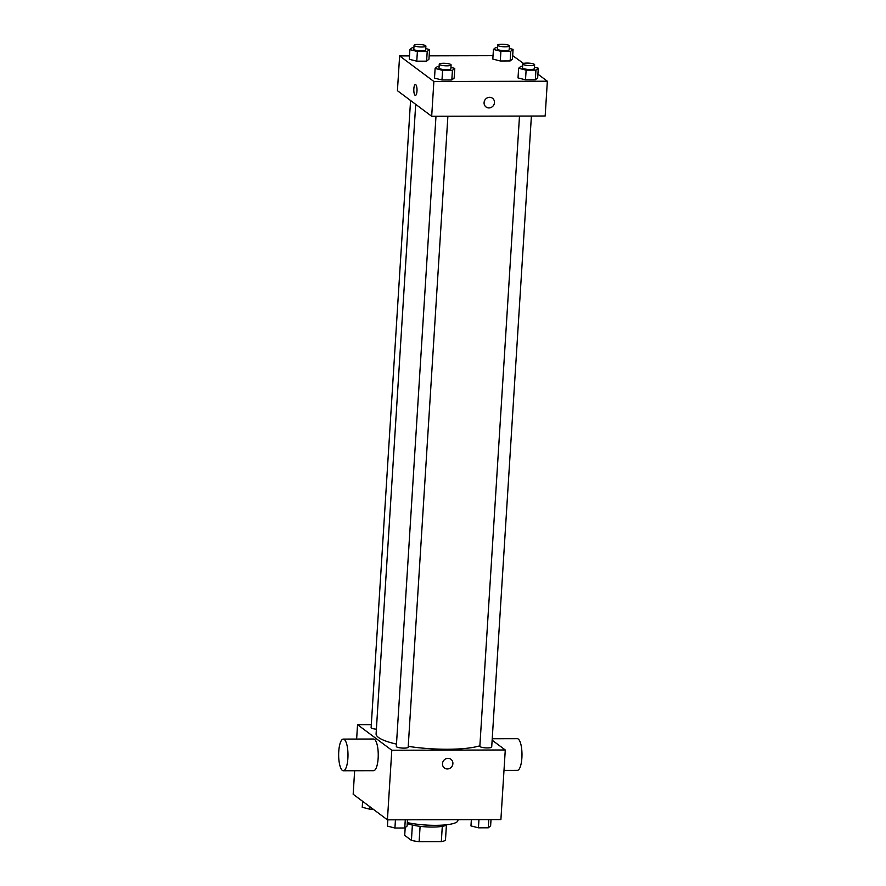 <?xml version="1.0" encoding="UTF-8"?>
<svg xmlns="http://www.w3.org/2000/svg" width="886" height="886" viewBox="0 0 886 886"><rect width="100%" height="100%" fill="white"/><g stroke="black" fill="none" stroke-linecap="round" stroke-linejoin="round"><path stroke-width="1.33" d="M442.291 826.35L441.328 841.645A21.264 4.386 3.6 0 0 445.459 840.293L446.411 825.176M441.328 841.645L419.133 841.7A21.264 4.386 3.6 0 1 411.414 840.382L404.714 835.376L405.201 827.624M420.097 826.35L419.133 841.7M412.378 825.054L411.414 840.382M447.208 824.678A21.773 4.496 -176.4 0 1 432.346 827.059A21.773 4.496 -176.4 0 1 407.261 823.504M407.316 822.607A31.674 6.534 3.6 0 0 440.242 825.231A31.674 6.534 3.6 0 0 457.907 820.491L457.962 819.672M492.129 740.175L505.275 749.988L500.9 819.572L387.426 819.838L353.171 794.255L354.644 770.731M505.275 749.988L391.8 750.254L387.426 819.838M442.491 763.666A5.438 5.083 -53.2 0 1 450.941 759.291A5.438 5.083 -53.2 0 1 451.76 766.689A5.438 5.083 -53.2 0 1 442.491 763.666M415.7 104.349L376.096 733.852A55.419 11.44 3.6 0 0 378.455 737.451A55.419 11.44 3.6 0 0 396.474 744.118M408.236 746.344A55.419 11.44 3.6 0 0 479.88 745.768M391.8 750.254L357.545 724.67L371.312 724.637M519.495 116.077L479.847 746.278A5.936 1.229 3.6 0 0 480.101 746.654A5.936 1.229 3.6 0 0 486.602 747.917A5.936 1.229 3.6 0 0 491.708 747.02L531.401 116.044M435.978 116.276L396.33 746.466A5.936 1.229 3.6 0 0 396.585 746.854A5.936 1.229 3.6 0 0 403.086 748.105A5.936 1.229 3.6 0 0 408.18 747.219L447.884 116.243M376.395 729.189A5.936 1.229 -176.4 0 1 371.123 727.639L410.572 100.517M357.545 724.67L356.637 739.057M343.281 739.09L373.538 739.024A15.837 4.674 89.9 0 1 374.556 739.389A15.837 4.674 89.9 0 1 378.222 756.566A15.837 4.674 89.9 0 1 373.615 770.687L343.358 770.765A15.837 4.674 89.9 0 1 338.651 754.938A15.837 4.674 89.9 0 1 343.281 739.09A15.837 4.674 89.9 0 1 344.289 739.467A15.837 4.674 89.9 0 1 347.965 756.633A15.837 4.674 89.9 0 1 343.358 770.765M503.99 770.388L517.358 770.355A15.837 4.674 -90.1 0 0 521.987 754.507A15.837 4.674 -90.1 0 0 517.28 738.691L492.228 738.747M450.941 759.291A5.438 5.083 -53.2 0 1 451.749 766.689A5.438 5.083 -53.2 0 1 444.429 768.007M537.913 74.169L547.349 81.224L545.167 116.011L431.681 116.276L397.426 90.693L399.619 55.907L409.509 55.884M547.349 81.224L433.874 81.49L431.681 116.276M484.077 102.632A5.438 5.083 -53.2 0 1 492.527 98.257A5.438 5.083 -53.2 0 1 493.347 105.656A5.438 5.083 -53.2 0 1 484.077 102.632M512.473 59.03L510.126 60.957L500.291 60.979L492.815 59.074L500.291 60.979L510.126 60.957L512.473 59.03L513.072 49.361L510.735 51.299L500.9 51.322L493.424 49.417L495.761 47.479L497.423 47.479M454.164 78.057L451.816 79.984L441.992 80.006L434.505 78.101L441.992 80.006L451.816 79.984L454.164 78.057L454.773 68.388L452.425 70.326L442.59 70.348L435.115 68.432L437.462 66.505L439.113 66.505M512.684 55.641L523.537 63.438M429.167 55.84L493.026 55.685M433.874 81.49L399.619 55.907M537.68 77.857L535.332 79.795L525.509 79.818L518.022 77.902L525.509 79.818L535.332 79.795L537.68 77.857L538.289 68.2L535.941 70.127L526.118 70.149L518.631 68.244L520.979 66.306L522.629 66.306M428.946 59.229L426.609 61.156L416.774 61.178L409.299 59.273L416.774 61.178L426.609 61.156L428.946 59.229L429.555 49.561L427.207 51.488L417.384 51.51L409.897 49.605L412.245 47.678L413.895 47.678M415.744 84.646A5.438 1.606 89.9 0 1 417.007 90.549A5.438 1.606 89.9 0 1 415.423 95.4A5.438 1.606 89.9 0 1 413.806 89.962A5.438 1.606 89.9 0 1 415.401 84.513A5.438 1.606 89.9 0 1 415.744 84.646M415.423 95.4A5.438 1.606 89.9 0 1 413.806 89.962A5.438 1.606 89.9 0 1 415.401 84.513M492.527 98.257A5.438 5.083 -53.2 0 1 493.347 105.656A5.438 5.083 -53.2 0 1 486.015 106.984M425.745 48.586L429.555 49.561M414.05 45.341L413.806 49.217A5.936 1.229 3.6 0 0 414.05 49.594A5.936 1.229 3.6 0 0 420.562 50.856A5.936 1.229 3.6 0 0 425.657 49.959L425.9 46.094A5.936 1.229 3.6 0 0 420.053 44.499A5.936 1.229 3.6 0 0 414.05 45.341A5.936 1.229 3.6 0 0 414.294 45.729A5.936 1.229 3.6 0 0 420.795 46.98A5.936 1.229 3.6 0 0 425.9 46.094M427.207 51.488L426.609 61.156M417.384 51.51L416.774 61.178M409.897 49.605L409.299 59.273M509.262 48.398L513.072 49.361M497.567 45.153L497.323 49.018A5.936 1.229 3.6 0 0 497.578 49.406A5.936 1.229 3.6 0 0 504.079 50.657A5.936 1.229 3.6 0 0 509.173 49.76L509.417 45.895A5.936 1.229 3.6 0 0 503.569 44.3A5.936 1.229 3.6 0 0 497.567 45.153A5.936 1.229 3.6 0 0 497.821 45.54A5.936 1.229 3.6 0 0 504.322 46.792A5.936 1.229 3.6 0 0 509.417 45.895M510.735 51.299L510.126 60.957M500.9 51.322L500.291 60.979M493.424 49.417L492.815 59.074M450.952 67.414L454.773 68.388M439.257 64.18L439.013 68.045A5.936 1.229 3.6 0 0 439.268 68.432A5.936 1.229 3.6 0 0 445.769 69.684A5.936 1.229 3.6 0 0 450.863 68.787L451.107 64.922A5.936 1.229 3.6 0 0 445.259 63.327A5.936 1.229 3.6 0 0 439.257 64.18A5.936 1.229 3.6 0 0 439.511 64.567A5.936 1.229 3.6 0 0 446.012 65.819A5.936 1.229 3.6 0 0 451.107 64.922M452.425 70.326L451.816 79.984M442.59 70.348L441.992 80.006M435.115 68.432L434.505 78.101M534.468 67.225L538.289 68.2M522.773 63.98L522.53 67.845A5.936 1.229 3.6 0 0 522.784 68.233A5.936 1.229 3.6 0 0 529.285 69.485A5.936 1.229 3.6 0 0 534.391 68.587L534.623 64.722A5.936 1.229 3.6 0 0 528.776 63.127A5.936 1.229 3.6 0 0 522.773 63.98A5.936 1.229 3.6 0 0 523.028 64.368A5.936 1.229 3.6 0 0 529.529 65.619A5.936 1.229 3.6 0 0 534.623 64.722M535.941 70.127L535.332 79.795M526.118 70.149L525.509 79.818M518.631 68.244L518.022 77.902M373.161 809.184L369.717 809.184L362.23 807.279L362.607 801.298M369.872 806.725L369.717 809.184M407.494 819.794L407.095 826.062L404.758 828L394.923 828.022L387.448 826.106L387.835 819.838M405.267 819.794L404.758 828M395.444 819.816L394.923 828.022M491.01 819.594L490.622 825.874L488.275 827.801L478.451 827.823L470.964 825.918L471.363 819.639M488.784 819.594L488.275 827.801M478.961 819.616L478.451 827.823"/></g></svg>
